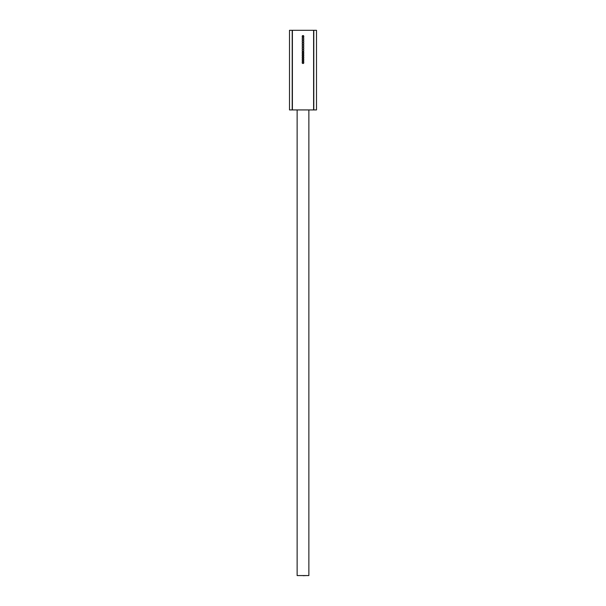 <?xml version="1.0" encoding="UTF-8"?>
<svg xmlns="http://www.w3.org/2000/svg" width="606" height="606" viewBox="0 0 606 606"><rect width="100%" height="100%" fill="white"/><g stroke="black" fill="none" stroke-linecap="round" stroke-linejoin="round"><path stroke-width="0.91" d="M292.403 109.928L292.403 30.3L289.501 30.3L289.501 109.928L316.499 109.928L316.499 30.3L313.597 30.3L313.597 109.928M313.794 30.3L313.794 109.928M292.206 30.3L292.206 109.928M292.403 30.3L313.597 30.3M303 37.186A0.811 0.811 0 0 1 302.189 36.375A0.811 0.811 0 0 1 303 35.565A0.811 0.811 0 0 1 303.811 36.375A0.811 0.811 0 0 1 303 37.186M303 38.935A0.811 0.811 0 0 1 302.189 38.125A0.811 0.811 0 0 1 303 37.322A0.811 0.811 0 0 1 303.811 38.125A0.811 0.811 0 0 1 303 38.935M303 40.693A0.811 0.811 0 0 1 302.189 39.882A0.811 0.811 0 0 1 303 39.072A0.811 0.811 0 0 1 303.811 39.882A0.811 0.811 0 0 1 303 40.693M303 42.45A0.811 0.811 0 0 1 302.189 41.64A0.811 0.811 0 0 1 303 40.829A0.811 0.811 0 0 1 303.811 41.64A0.811 0.811 0 0 1 303 42.45M303 44.2A0.811 0.811 0 0 1 302.189 43.39A0.811 0.811 0 0 1 303 42.579A0.811 0.811 0 0 1 303.811 43.39A0.811 0.811 0 0 1 303 44.2M303 45.958A0.811 0.811 0 0 1 302.189 45.147A0.811 0.811 0 0 1 303 44.336A0.811 0.811 0 0 1 303.811 45.147A0.811 0.811 0 0 1 303 45.958M303 47.707A0.811 0.811 0 0 1 302.189 46.904A0.811 0.811 0 0 1 303 46.094A0.811 0.811 0 0 1 303.811 46.904A0.811 0.811 0 0 1 303 47.707M303 49.465A0.811 0.811 0 0 1 302.189 48.654A0.811 0.811 0 0 1 303 47.844A0.811 0.811 0 0 1 303.811 48.654A0.811 0.811 0 0 1 303 49.465M303 51.222A0.811 0.811 0 0 1 302.189 50.412A0.811 0.811 0 0 1 303 49.601A0.811 0.811 0 0 1 303.811 50.412A0.811 0.811 0 0 1 303 51.222M303 52.972A0.811 0.811 0 0 1 302.189 52.161A0.811 0.811 0 0 1 303 51.358A0.811 0.811 0 0 1 303.811 52.161A0.811 0.811 0 0 1 303 52.972M303 54.729A0.811 0.811 0 0 1 302.189 53.919A0.811 0.811 0 0 1 303 53.108A0.811 0.811 0 0 1 303.811 53.919A0.811 0.811 0 0 1 303 54.729M303 56.487A0.811 0.811 0 0 1 302.189 55.676A0.811 0.811 0 0 1 303 54.866A0.811 0.811 0 0 1 303.811 55.676A0.811 0.811 0 0 1 303 56.487M303 58.237A0.811 0.811 0 0 1 302.189 57.426A0.811 0.811 0 0 1 303 56.616A0.811 0.811 0 0 1 303.811 57.426A0.811 0.811 0 0 1 303 58.237M303 59.994A0.811 0.811 0 0 1 302.189 59.183A0.811 0.811 0 0 1 303 58.373A0.811 0.811 0 0 1 303.811 59.183A0.811 0.811 0 0 1 303 59.994M303 61.744A0.811 0.811 0 0 1 302.189 60.941A0.811 0.811 0 0 1 303 60.13A0.811 0.811 0 0 1 303.811 60.941A0.811 0.811 0 0 1 303 61.744M303 63.501A0.811 0.811 0 0 1 302.189 62.691A0.811 0.811 0 0 1 303 61.88A0.811 0.811 0 0 1 303.811 62.691A0.811 0.811 0 0 1 303 63.501M303.136 575.564L299.356 575.564M306.742 575.564L303.136 575.7M308.871 109.928L308.871 575.564L297.129 575.564L297.129 109.928M303.674 36.375A0.674 0.674 0 0 1 303 37.049A0.674 0.674 0 0 1 302.326 36.375A0.674 0.674 0 0 1 303 35.701A0.674 0.674 0 0 1 303.674 36.375M303.674 52.161A0.674 0.674 0 0 1 303 52.843A0.674 0.674 0 0 1 302.326 52.161A0.674 0.674 0 0 1 303 51.487A0.674 0.674 0 0 1 303.674 52.161M303.674 53.919A0.674 0.674 0 0 1 303 54.593A0.674 0.674 0 0 1 302.326 53.919A0.674 0.674 0 0 1 303 53.245A0.674 0.674 0 0 1 303.674 53.919M303.674 55.676A0.674 0.674 0 0 1 303 56.35A0.674 0.674 0 0 1 302.326 55.676A0.674 0.674 0 0 1 303 55.002A0.674 0.674 0 0 1 303.674 55.676M303.674 57.426A0.674 0.674 0 0 1 303 58.1A0.674 0.674 0 0 1 302.326 57.426A0.674 0.674 0 0 1 303 56.752A0.674 0.674 0 0 1 303.674 57.426M303.674 59.183A0.674 0.674 0 0 1 303 59.858A0.674 0.674 0 0 1 302.326 59.183A0.674 0.674 0 0 1 303 58.509A0.674 0.674 0 0 1 303.674 59.183M303.674 60.941A0.674 0.674 0 0 1 303 61.615A0.674 0.674 0 0 1 302.326 60.941A0.674 0.674 0 0 1 303 60.259A0.674 0.674 0 0 1 303.674 60.941M303.674 62.691A0.674 0.674 0 0 1 303 63.365A0.674 0.674 0 0 1 302.326 62.691A0.674 0.674 0 0 1 303 62.017A0.674 0.674 0 0 1 303.674 62.691"/></g></svg>
